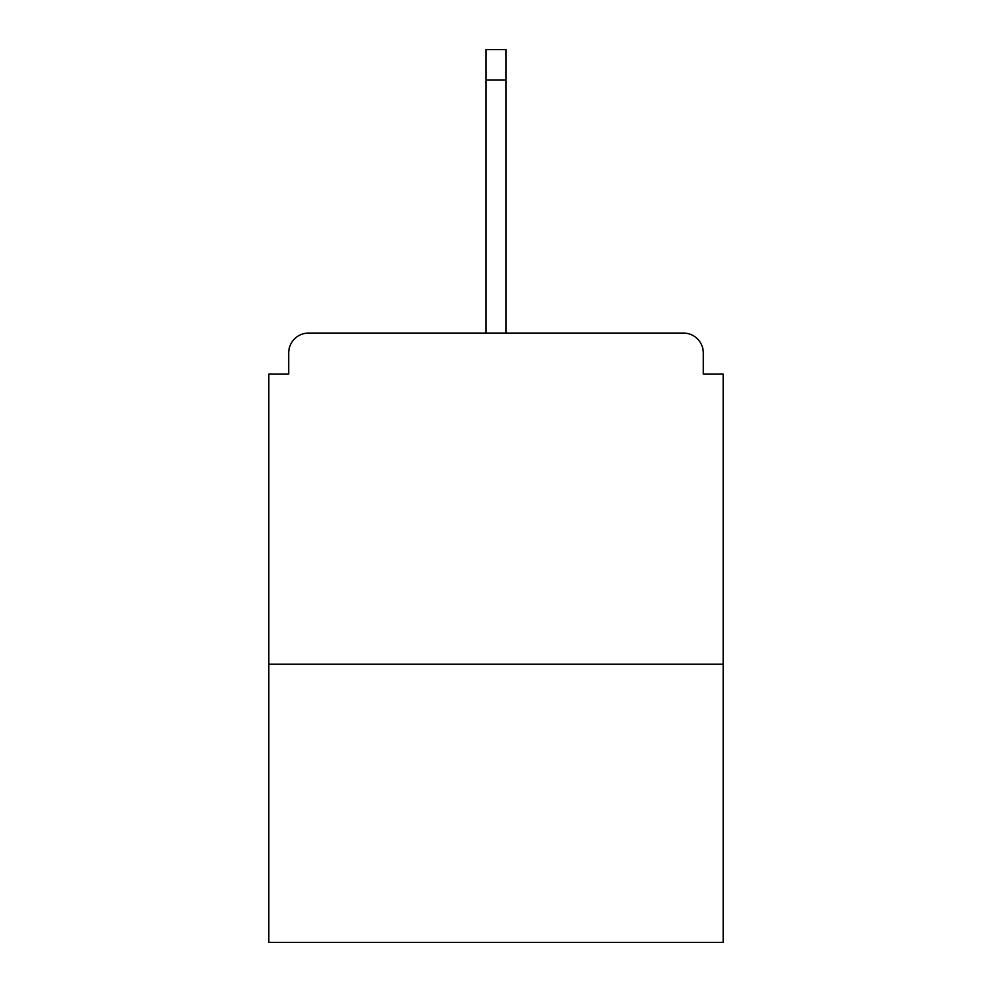 <?xml version="1.0" encoding="UTF-8"?>
<svg xmlns="http://www.w3.org/2000/svg" width="992" height="992" viewBox="0 0 992 992"><rect width="100%" height="100%" fill="white"/><g stroke="black" fill="none" stroke-linecap="round" stroke-linejoin="round"><path stroke-width="1.49" d="M703.303 374.133L703.303 352.941L703.303 374.133L723.168 374.133L723.168 942.4L268.832 942.4L268.832 374.133L288.697 374.133L288.697 352.941L288.697 374.133M723.168 664.231L268.832 664.231M703.303 352.941A19.865 19.865 0 0 0 683.438 333.076L308.562 333.076A19.865 19.865 0 0 0 288.697 352.941M683.438 333.076L599.317 333.076M392.683 333.076L308.562 333.076M505.932 80.067L486.068 80.067L486.068 49.6L505.932 49.6L505.932 333.076M486.068 80.067L486.068 333.076"/></g></svg>

